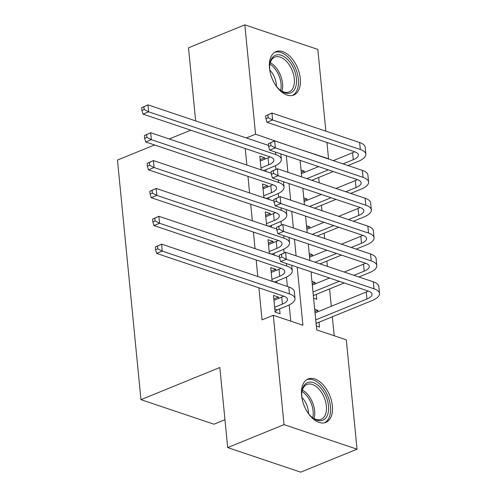 <?xml version="1.0" encoding="UTF-8"?>
<svg xmlns="http://www.w3.org/2000/svg" width="497" height="497" viewBox="0 0 497 497"><rect width="100%" height="100%" fill="white"/><g stroke="black" fill="none" stroke-linecap="round" stroke-linejoin="round"><path stroke-width="0.75" d="M301.586 395.506A23.458 13.786 -112.2 0 1 308.121 378.962A23.458 13.786 -112.2 0 1 332.369 405.863A23.458 13.786 -112.2 0 1 325.833 422.407A23.458 13.786 -112.2 0 1 301.586 395.506M269.492 68.17A23.458 13.786 -112.2 0 1 276.028 51.62A23.458 13.786 -112.2 0 1 300.275 78.52A23.458 13.786 -112.2 0 1 293.739 95.07A23.458 13.786 -112.2 0 1 269.492 68.17M224.961 419.735L213.971 424.214L140.968 399.656L117.472 160.071L154.561 144.95M195.656 120.908L188.493 47.818L244.828 24.85L317.832 49.408L325.852 131.165M326.958 142.465L328.554 158.754L298.983 149.069M328.2 158.897L328.554 158.754M334.195 335.761L332.331 316.782M331.3 306.289L329.598 288.925M328.573 278.432L328.498 277.68M327.393 266.386L326.871 261.062M325.839 250.569L325.765 249.823M324.659 238.523L324.137 233.205M323.106 222.712L323.038 221.966M321.926 210.666L321.404 205.348M320.379 194.855L320.304 194.11M319.198 182.809L318.676 177.491M317.645 166.992L317.571 166.246M311.016 271.803L316.713 329.878L346.31 339.836L357.032 449.182L284.029 424.624L273.307 315.278L302.903 325.231L297.206 267.156M284.029 424.624L227.688 447.592L300.691 472.15L357.032 449.182M278.537 298.436L278.407 297.088L273.474 295.429L275.114 312.147L280.047 313.806L279.569 308.929M275.81 270.579L275.68 269.231L270.747 267.572L272.089 281.321M273.077 242.716L272.946 241.374L268.013 239.716L269.362 253.458M270.343 214.859L270.213 213.517L265.28 211.852L266.628 225.601M267.616 187.002L267.479 185.654L262.546 183.996L263.895 197.744M301.263 172.273L304.214 171.074L304.344 172.416M303.99 200.136L306.941 198.93L307.078 200.279M306.724 227.993L309.674 226.787L309.805 228.135M309.457 255.849L312.408 254.65L312.538 255.992M312.184 283.712L315.135 282.507L315.272 283.849M313.601 298.157L316.775 299.219L316.297 294.348M301.039 170.005L304.214 171.074M303.766 197.862L306.941 198.93M306.5 225.719L309.674 226.787M309.233 253.582L312.408 254.65M311.967 281.439L315.135 282.507M314.694 309.296L317.869 310.364L317.999 311.712M316.334 326.013L319.509 327.082L319.031 322.205M245.238 148.516L246.86 165.072M247.966 176.373L249.593 192.929M250.699 204.23L252.327 220.792M253.433 232.087L255.054 248.649M256.166 259.95L257.788 276.506M258.894 287.806L262.037 319.869L273.307 315.278M290.782 321.155L289.192 304.934M287.384 286.465L286.465 277.071M284.098 252.936L283.731 249.214M281.364 225.073L280.998 221.358M278.631 197.216L278.27 193.501M275.903 169.359L275.537 165.638M264.882 159.146L264.752 157.797L259.819 156.139L261.167 169.881M266.1 171.546L265.914 169.639M268.827 199.403L268.641 197.495M271.561 227.259L271.374 225.352M274.294 255.116L274.108 253.215M277.022 282.979L276.835 281.072M227.688 447.592L219.836 367.5L140.968 399.656M246.332 137.955L255.551 134.196L244.828 24.85M190.767 130.189L169.247 138.961M285.172 144.422L255.551 134.196M296.1 255.856L294.479 239.299M293.367 227.999L291.745 211.442M290.639 200.142L289.012 183.579M287.906 172.279L286.284 155.723M300.095 160.369L301.716 176.926M302.822 188.226L304.45 204.789M305.556 216.083L307.177 232.646M308.289 243.946L309.911 260.503M284.793 144.298L285.148 144.149M260.161 159.667L264.752 157.797M314.918 311.569L317.869 310.364M262.894 187.524L267.479 185.654M265.628 215.387L270.213 213.517M268.361 243.244L272.946 241.374M271.089 271.101L275.68 269.231M273.822 298.958L278.407 297.088M260.981 167.98L268.753 164.805A15.04 5.498 174.4 0 0 273.853 160.022A15.04 5.498 174.4 0 0 270.157 156.897L142.993 114.117L141.912 110.477L144.167 109.557L143.894 106.774L141.639 107.694L141.912 110.477M260.298 161.016L268.069 157.841A15.04 5.498 174.4 0 0 270.095 156.872M141.639 107.694L147.944 104.855L148.628 111.819L275.792 154.598A22.558 8.25 -5.6 0 1 281.339 159.288A22.558 8.25 -5.6 0 1 273.685 166.47L263.522 170.676M143.894 106.774L147.944 104.855L268.529 145.422M144.167 109.557L148.628 111.819L142.993 114.117M261.149 169.725L263.646 170.564M265.628 115.863L265.901 118.653L268.156 117.733L267.883 114.944L265.628 115.863L271.934 113.03L272.617 119.994L360.319 149.498A22.558 8.25 -5.6 0 1 365.867 154.188A22.558 8.25 -5.6 0 1 358.219 161.363L347.962 165.544M333.282 171.533L311.762 180.305M301.393 173.621L318.614 166.601M333.301 160.612L352.603 152.741A15.04 5.498 174.4 0 0 354.622 151.771M306.829 178.647L328.349 169.875M343.029 163.886L353.286 159.705A15.04 5.498 174.4 0 0 358.387 154.921A15.04 5.498 174.4 0 0 354.684 151.796L266.982 122.293L265.901 118.653M267.883 114.944L271.934 113.03L359.635 142.533A22.558 8.25 -5.6 0 1 365.183 147.224L365.867 154.188M268.156 117.733L272.617 119.994L266.982 122.293M270.144 72.227A20.302 11.928 -112.2 0 1 269.759 69.599A20.302 11.928 -112.2 0 1 269.79 64.43A20.302 11.928 -112.2 0 1 283.172 56.118A20.302 11.928 -112.2 0 1 296.398 78.557A20.302 11.928 -112.2 0 1 280.327 90.274A20.302 11.928 -112.2 0 1 275.127 84.453M279.861 89.889A18.799 11.046 67.8 0 0 289.049 91.945A18.799 11.046 67.8 0 0 294.286 78.688A18.799 11.046 67.8 0 0 274.853 57.13A18.799 11.046 67.8 0 0 269.722 65.032M269.815 70.12A14.804 8.697 -112.2 0 1 276.276 84.08A14.804 8.697 -112.2 0 1 276.363 86.18M292.199 95.523A23.309 13.699 67.8 0 0 298.374 79.222A23.309 13.699 67.8 0 0 274.605 52.371M302.238 399.569A20.302 11.928 -112.2 0 1 301.884 391.766A20.302 11.928 -112.2 0 1 306.922 382.895A20.302 11.928 -112.2 0 1 325.79 395.898A20.302 11.928 -112.2 0 1 323.429 419.946A20.302 11.928 -112.2 0 1 312.42 417.617A20.302 11.928 -112.2 0 1 307.221 411.789M311.954 417.225A18.799 11.046 67.8 0 0 321.149 419.288A18.799 11.046 67.8 0 0 321.696 419.033A18.799 11.046 67.8 0 0 324.081 397.233A18.799 11.046 67.8 0 0 306.953 384.473A18.799 11.046 67.8 0 0 306.407 384.728A18.799 11.046 67.8 0 0 301.822 392.369M301.915 397.463A14.804 8.697 -112.2 0 1 308.463 413.523M324.299 422.866A23.309 13.699 67.8 0 0 324.653 422.692A23.309 13.699 67.8 0 0 327.728 395.935A23.309 13.699 67.8 0 0 306.705 379.708M263.708 195.837L271.486 192.668A15.04 5.498 174.4 0 0 276.587 187.878A15.04 5.498 174.4 0 0 272.884 184.754L145.72 141.98L144.646 138.334L146.895 137.414L146.621 134.631L144.372 135.551L144.646 138.334M263.025 188.872L270.803 185.704A15.04 5.498 174.4 0 0 272.828 184.735M144.372 135.551L150.672 132.718L151.355 139.682L278.519 182.455A22.558 8.25 -5.6 0 1 284.067 187.145A22.558 8.25 -5.6 0 1 276.419 194.327L266.255 198.533M146.621 134.631L150.672 132.718L271.263 173.279M146.895 137.414L151.355 139.682L145.72 141.98M263.882 197.582L266.373 198.421M266.442 223.693L274.214 220.525A15.04 5.498 174.4 0 0 279.32 215.741A15.04 5.498 174.4 0 0 275.618 212.61L148.454 169.837L147.373 166.197L149.628 165.277L149.355 162.488L147.1 163.407L147.373 166.197M265.758 216.729L273.536 213.561A15.04 5.498 174.4 0 0 275.555 212.592M147.1 163.407L153.405 160.574L154.089 167.539L281.252 210.318A22.558 8.25 -5.6 0 1 286.8 215.008A22.558 8.25 -5.6 0 1 279.146 222.184L268.989 226.396M149.355 162.488L153.405 160.574L273.99 201.136M149.628 165.277L154.089 167.539L148.454 169.837M266.616 225.439L269.107 226.278M269.175 251.557L276.947 248.382A15.04 5.498 174.4 0 0 282.048 243.598A15.04 5.498 174.4 0 0 278.351 240.473L151.187 197.694L150.106 194.054L152.362 193.134L152.088 190.351L149.833 191.27L150.106 194.054M268.492 244.586L276.264 241.418A15.04 5.498 174.4 0 0 278.289 240.449M149.833 191.27L156.139 188.431L156.822 195.396L283.986 238.175A22.558 8.25 -5.6 0 1 289.534 242.865A22.558 8.25 -5.6 0 1 281.88 250.041L271.716 254.253M152.088 190.351L156.139 188.431L276.723 228.999M152.362 193.134L156.822 195.396L151.187 197.694M269.343 253.296L271.84 254.135M271.902 279.413L279.681 276.245A15.04 5.498 174.4 0 0 284.781 271.455A15.04 5.498 174.4 0 0 281.085 268.33L153.915 225.551L152.84 221.91L155.089 220.991L154.815 218.208L152.567 219.127L152.84 221.91M271.219 272.449L278.997 269.281A15.04 5.498 174.4 0 0 281.022 268.312M152.567 219.127L158.866 216.294L159.549 223.259L286.713 266.032A22.558 8.25 -5.6 0 1 292.261 270.722A22.558 8.25 -5.6 0 1 284.613 277.904L274.45 282.11M154.815 218.208L158.866 216.294L279.457 256.856M155.089 220.991L159.549 223.259L153.915 225.551M272.076 281.159L274.568 281.998M268.361 143.72L268.635 146.509L270.89 145.59L270.616 142.807L268.361 143.72L274.667 140.887L275.35 147.851L363.052 177.354A22.558 8.25 -5.6 0 1 368.6 182.045A22.558 8.25 -5.6 0 1 360.946 189.227L350.696 193.401M336.009 199.39L314.495 208.162M304.127 201.478L321.348 194.457M336.028 188.469L355.33 180.597A15.04 5.498 174.4 0 0 357.355 179.628M309.563 206.503L331.077 197.731M345.763 191.743L356.014 187.562A15.04 5.498 174.4 0 0 361.114 182.778A15.04 5.498 174.4 0 0 357.418 179.653L269.716 150.15L268.635 146.509M270.616 142.807L274.667 140.887L362.369 170.39A22.558 8.25 -5.6 0 1 367.917 175.081L368.6 182.045M270.89 145.59L275.35 147.851L269.716 150.15M271.095 171.583L271.368 174.366L273.623 173.447L273.35 170.664L271.095 171.583L277.401 168.744L278.078 175.714L365.786 205.211A22.558 8.25 -5.6 0 1 371.334 209.902A22.558 8.25 -5.6 0 1 363.68 217.083L353.429 221.264M338.743 227.247L317.223 236.025M306.854 229.341L324.075 222.314M338.761 216.332L358.064 208.46A15.04 5.498 174.4 0 0 360.089 207.491M312.29 234.367L333.81 225.588M348.496 219.606L358.747 215.425A15.04 5.498 174.4 0 0 363.847 210.635A15.04 5.498 174.4 0 0 360.151 207.51L272.449 178.007L271.368 174.366M273.35 170.664L277.401 168.744L365.102 198.247A22.558 8.25 -5.6 0 1 370.65 202.938L371.334 209.902M273.623 173.447L278.078 175.714L272.449 178.007M273.828 199.44L274.095 202.223L276.351 201.31L276.077 198.52L273.828 199.44L280.128 196.607L280.811 203.571L368.513 233.074A22.558 8.25 -5.6 0 1 374.061 237.765A22.558 8.25 -5.6 0 1 366.413 244.94L356.163 249.121M341.476 255.11L319.956 263.882M309.588 257.197L326.809 250.177M341.495 244.189L360.797 236.317A15.04 5.498 174.4 0 0 362.822 235.348M315.023 262.223L336.544 253.451M351.23 247.463L361.481 243.281A15.04 5.498 174.4 0 0 366.581 238.498A15.04 5.498 174.4 0 0 362.878 235.367L275.176 205.87L274.095 202.223M276.077 198.52L280.128 196.607L367.83 226.11A22.558 8.25 -5.6 0 1 373.377 230.801L374.061 237.765M276.351 201.31L280.811 203.571L275.176 205.87M276.556 227.297L276.829 230.086L279.084 229.167L278.811 226.377L276.556 227.297L282.861 224.464L283.545 231.428L371.247 260.931A22.558 8.25 -5.6 0 1 376.794 265.622A22.558 8.25 -5.6 0 1 369.141 272.797L358.89 276.978M344.21 282.967L314.029 295.268L313.383 295.889M312.321 285.054L329.542 278.034M344.222 272.045L363.524 264.174A15.04 5.498 174.4 0 0 365.55 263.205M313.004 292.019L339.277 281.308M353.957 275.319L364.208 271.138A15.04 5.498 174.4 0 0 369.314 266.355A15.04 5.498 174.4 0 0 365.612 263.23L277.91 233.727L276.829 230.086M278.811 226.377L282.861 224.464L370.563 253.967A22.558 8.25 -5.6 0 1 376.111 258.657L376.794 265.622M279.084 229.167L283.545 231.428L277.91 233.727M313.296 295.025L314.029 295.268M274.636 307.27L282.414 304.102A15.04 5.498 174.4 0 0 287.514 299.318A15.04 5.498 174.4 0 0 283.812 296.187L156.648 253.414L155.567 249.774L157.822 248.854L157.549 246.065L155.294 246.984L155.567 249.774M273.953 300.306L281.731 297.138A15.04 5.498 174.4 0 0 283.75 296.169M155.294 246.984L161.6 244.151L162.283 251.115L289.447 293.895A22.558 8.25 -5.6 0 1 294.994 298.579A22.558 8.25 -5.6 0 1 287.341 305.761L277.301 309.855L275.096 311.961M157.549 246.065L161.6 244.151L288.763 286.924A22.558 8.25 -5.6 0 1 294.311 291.615L294.994 298.579M157.822 248.854L162.283 251.115L156.648 253.414M274.81 309.016L277.301 309.855M279.289 255.16L279.562 257.943L281.818 257.024L281.544 254.24L279.289 255.16L285.595 252.321L286.272 259.285L373.98 288.788A22.558 8.25 -5.6 0 1 379.528 293.478A22.558 8.25 -5.6 0 1 371.874 300.66L316.763 323.131L316.111 323.752M315.048 312.911L366.258 292.037A15.04 5.498 174.4 0 0 368.283 291.068M315.732 319.882L366.941 299.001A15.04 5.498 174.4 0 0 372.042 294.212A15.04 5.498 174.4 0 0 368.345 291.087L280.643 261.584L279.562 257.943M281.544 254.24L285.595 252.321L373.297 281.824A22.558 8.25 -5.6 0 1 378.844 286.514L379.528 293.478M281.818 257.024L286.272 259.285L280.643 261.584M316.03 322.882L316.763 323.131M268.069 157.841L268.753 164.805M275.543 152.113L275.792 154.598M352.603 152.741L353.286 159.705M359.635 142.533L360.319 149.498M270.269 62.678A18.799 11.046 -112.2 0 1 282.544 83.477A18.799 11.046 -112.2 0 1 281.892 91.187M280.631 90.435A18.184 10.685 67.8 0 0 281.022 83.794A18.184 10.685 67.8 0 0 269.896 64.101M302.369 390.021A18.799 11.046 -112.2 0 1 313.992 418.524M312.725 417.772A18.184 10.685 67.8 0 0 301.99 391.443M270.803 185.704L271.486 192.668M278.277 179.97L278.519 182.455M273.536 213.561L274.214 220.525M281.01 207.827L281.252 210.318M276.264 241.418L276.947 248.382M283.737 235.69L283.986 238.175M278.997 269.281L279.681 276.245M286.471 263.547L286.713 266.032M355.33 180.597L356.014 187.562M362.369 170.39L363.052 177.354M358.064 208.46L358.747 215.425M365.102 198.247L365.786 205.211M360.797 236.317L361.481 243.281M367.83 226.11L368.513 233.074M363.524 264.174L364.208 271.138M370.563 253.967L371.247 260.931M281.731 297.138L282.414 304.102M288.763 286.924L289.447 293.895M366.258 292.037L366.941 299.001M373.297 281.824L373.98 288.788M280.805 153.884L281.339 159.288M283.538 181.74L284.067 187.145M286.272 209.597L286.8 215.008M288.999 237.454L289.534 242.865M291.733 265.317L292.261 270.722"/></g></svg>
